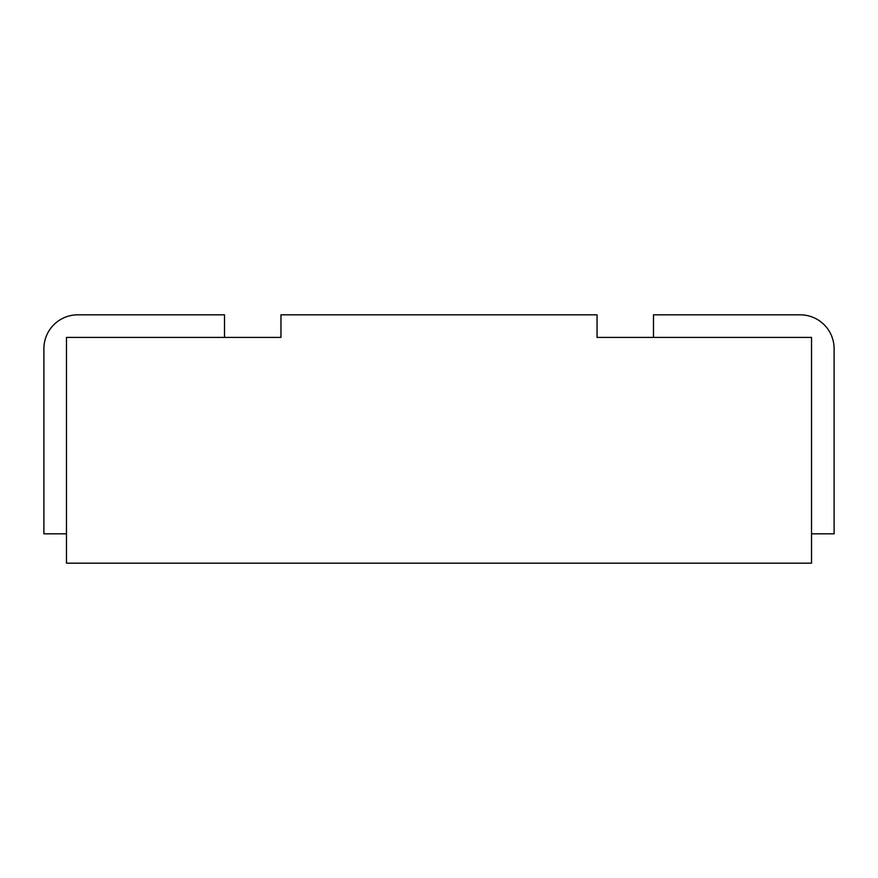 <?xml version="1.0" encoding="UTF-8"?>
<svg xmlns="http://www.w3.org/2000/svg" width="878" height="878" viewBox="0 0 878 878"><rect width="100%" height="100%" fill="white"/><g stroke="black" fill="none" stroke-linecap="round" stroke-linejoin="round"><path stroke-width="1.32" d="M597.04 337.404L597.04 314.829L280.96 314.829L280.96 337.404L66.476 337.404L66.476 563.171L811.524 563.171L811.524 337.404L597.04 337.404M653.484 337.404L653.484 314.829L800.231 314.829A33.869 33.869 0 0 1 834.1 348.687L834.1 533.824L811.524 533.824M66.476 533.824L43.9 533.824L43.9 348.687A33.869 33.869 0 0 1 77.769 314.829L224.516 314.829L224.516 337.404"/></g></svg>
